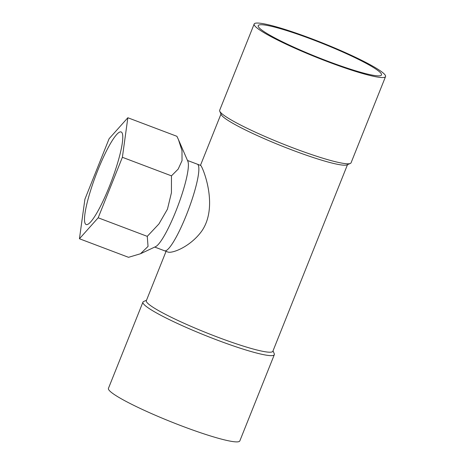 <?xml version="1.0" encoding="UTF-8"?>
<svg xmlns="http://www.w3.org/2000/svg" width="465" height="465" viewBox="0 0 465 465"><rect width="100%" height="100%" fill="white"/><g stroke="black" fill="none" stroke-linecap="round" stroke-linejoin="round"><path stroke-width="0.7" d="M154.74 247.072L167.987 252.077C172.405 253.547 190.243 246.828 201.63 231.25C219.346 205.972 202.159 165.9 200.735 165.476L197.334 164.192A46.297 7.789 110.7 0 1 188.244 210.244A46.297 7.789 110.7 0 1 164.581 250.792L164.581 250.792A46.297 7.789 -69.3 0 0 186.372 215.068A46.297 7.789 -69.3 0 0 197.334 164.192A46.297 7.789 110.7 0 1 188.244 210.244A46.297 7.789 110.7 0 1 164.581 250.792L167.987 252.077C172.405 253.547 190.243 246.828 201.63 231.25C219.346 205.972 202.159 165.9 200.735 165.476L187.494 160.466M272.856 351.273A68.134 7.504 -158.2 0 1 217.562 337.119A68.134 7.504 -158.2 0 1 146.341 300.669A68.134 7.504 -158.2 0 0 217.562 337.119A68.134 7.504 -158.2 0 0 272.856 351.273L347.5 164.651L272.856 351.273M221.218 114.588A68.134 7.504 21.8 0 0 281.61 145.929A68.134 7.504 21.8 0 0 346.96 164.877L350.331 163.459A70.75 7.789 21.8 0 0 351.058 162.82A70.75 7.789 21.8 0 1 350.331 163.459A70.75 7.789 21.8 0 1 284.411 144.551A70.75 7.789 21.8 0 1 220.131 111.873A70.75 7.789 21.8 0 0 284.411 144.551A70.75 7.789 21.8 0 0 350.331 163.459L346.96 164.877A68.134 7.504 21.8 0 1 281.61 145.929A68.134 7.504 21.8 0 1 221.218 114.588L219.753 111.234A70.75 7.789 21.8 0 0 220.131 111.873A70.75 7.789 21.8 0 1 219.753 111.234A70.75 7.789 21.8 0 1 219.672 110.269A70.75 7.789 21.8 0 0 219.753 111.234L221.218 114.588M143.394 303.721A70.75 7.789 21.8 0 0 211.331 337.828A70.75 7.789 21.8 0 0 274.321 354.667A70.75 7.789 21.8 0 0 274.24 353.702A70.75 7.789 21.8 0 1 274.321 354.667A70.75 7.789 21.8 0 1 211.331 337.828A70.75 7.789 21.8 0 1 143.394 303.721A70.75 7.789 21.8 0 1 142.941 302.116A70.75 7.789 21.8 0 0 143.394 303.721M108.897 389.972A70.75 7.789 21.8 0 0 176.834 424.08A70.75 7.789 21.8 0 0 239.824 440.919L274.321 354.667L239.824 440.919A70.75 7.789 21.8 0 1 176.834 424.08A70.75 7.789 21.8 0 1 108.897 389.972A70.75 7.789 21.8 0 1 108.438 388.368A70.75 7.789 21.8 0 0 108.897 389.972M143.662 301.477A70.75 7.789 21.8 0 0 142.941 302.116A70.75 7.789 21.8 0 1 143.662 301.477L146.492 300.285L143.662 301.477M254.628 25.622A70.75 7.789 21.8 0 0 322.559 59.729A70.75 7.789 21.8 0 0 385.555 76.568A70.75 7.789 21.8 0 0 322.757 43.059A70.75 7.789 21.8 0 0 254.169 24.017A70.75 7.789 21.8 0 0 254.628 25.622A70.75 7.789 21.8 0 0 322.559 59.729A70.75 7.789 21.8 0 0 385.555 76.568A70.75 7.789 21.8 0 0 322.757 43.059A70.75 7.789 21.8 0 0 254.169 24.017A70.75 7.789 21.8 0 0 254.628 25.622M381.068 73.441A66.385 7.306 -158.2 0 1 381.498 74.946A66.385 7.306 -158.2 0 1 317.147 57.079A66.385 7.306 -158.2 0 1 258.226 25.639A66.385 7.306 -158.2 0 1 317.333 41.437A66.385 7.306 -158.2 0 1 381.068 73.441A66.385 7.306 -158.2 0 1 381.498 74.946A66.385 7.306 -158.2 0 1 317.147 57.079A66.385 7.306 -158.2 0 1 258.226 25.639A66.385 7.306 -158.2 0 1 317.333 41.437A66.385 7.306 -158.2 0 1 381.068 73.441M84.909 199.212L109.106 138.709L127.846 117.75L122.382 157.292L98.179 217.789L79.445 238.754L84.909 199.212M97.859 170.155A49.488 8.329 110.7 0 1 121.15 131.961A49.488 8.329 110.7 0 1 109.426 186.349A49.488 8.329 110.7 0 1 86.141 224.537A49.488 8.329 110.7 0 1 97.859 170.155M79.445 238.754L128.526 257.314L140.477 253.756L148.044 246.404L147.266 236.354L158.931 223.932L167.458 209.169L171.422 192.777L171.463 175.851L178.176 169.097L182.03 160.652L181.989 150.608L178.473 139.669L176.927 136.315L127.846 117.75M140.477 253.756L155.595 246.665A46.297 7.789 -69.3 0 0 175.898 211.104A46.297 7.789 -69.3 0 0 187.866 161.338L178.473 139.669M171.463 175.851L122.382 157.292M147.266 236.354L98.179 217.789M220.985 114.047L200.456 165.371L220.985 114.047M166.063 251.356L146.341 300.669L166.063 251.356M108.438 388.368L142.941 302.116L108.438 388.368M273.013 350.889L274.24 353.702L273.013 350.889M254.169 24.017L219.672 110.269L254.169 24.017M385.555 76.568L351.058 162.82L385.555 76.568"/></g></svg>
